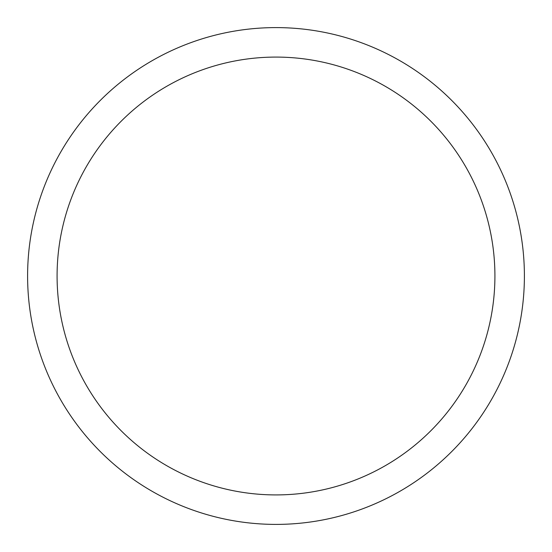 <?xml version="1.0" encoding="UTF-8"?>
<svg xmlns="http://www.w3.org/2000/svg" width="552" height="552" viewBox="0 0 552 552"><rect width="100%" height="100%" fill="white"/><g stroke="black" fill="none" stroke-linecap="round" stroke-linejoin="round"><path stroke-width="0.83" d="M276 27.6A248.4 248.4 0 0 1 524.4 276A248.4 248.4 0 0 1 276 524.4A248.4 248.4 0 0 1 27.6 276A248.4 248.4 0 0 1 276 27.6A248.4 248.4 0 0 0 27.6 276A248.4 248.4 0 0 0 276 524.4M276 494.916A218.916 218.916 0 0 0 494.916 276A218.916 218.916 0 0 0 276 57.084A218.916 218.916 0 0 0 57.084 276A218.916 218.916 0 0 0 276 494.916"/></g></svg>
